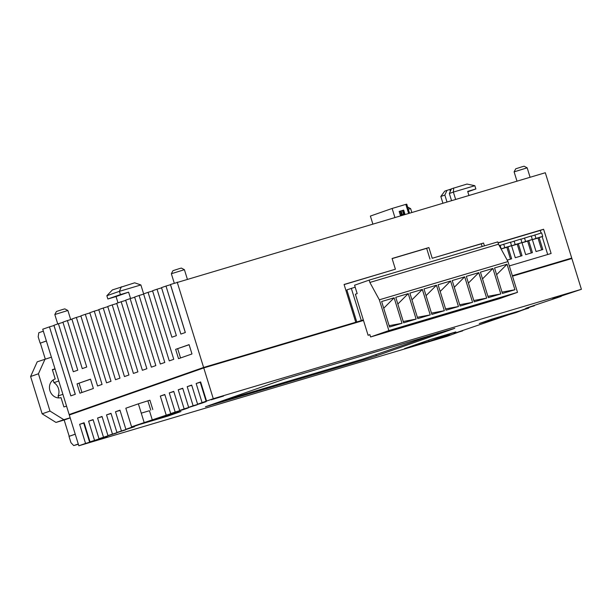 <?xml version="1.0" encoding="UTF-8"?>
<svg xmlns="http://www.w3.org/2000/svg" width="612" height="612" viewBox="0 0 612 612"><rect width="100%" height="100%" fill="white"/><g stroke="black" fill="none" stroke-linecap="round" stroke-linejoin="round"><path stroke-width="0.92" d="M55.233 378.966L52.349 369.64L55.011 368.845L66.555 406.146L63.9 406.942L61.009 397.616A9.761 8.53 -109.3 0 1 49.947 390.716A9.761 8.53 -109.3 0 1 54.896 379.073A9.761 8.53 -109.3 0 1 55.233 378.966L54.56 379.195M171.352 273.732L172.959 270.68L179.178 268.676L181.359 268.079L184.411 269.685L171.352 273.732L174.267 283.157M514.111 171.865L515.725 168.813L521.937 166.808L524.117 166.219L527.169 167.826L514.111 171.865L516.987 181.152M54.82 314.53L56.434 311.477L62.646 309.473L64.826 308.884L67.878 310.491L54.82 314.53L57.742 323.962M407.638 207.047L410.637 208.631L408.319 209.235M211.27 399.774L223.525 396.056L211.27 399.774M94.745 440.579L107.001 436.853L94.745 440.579M554.028 297.914L566.284 294.188L554.028 297.914M437.503 338.711L449.759 334.993L437.503 338.711M206.558 401.059L202.075 402.627L196.161 383.51L200.637 381.942L206.558 401.059L213.282 398.703L203.758 367.927L69.301 415.005L78.826 445.781L446.944 336.386L462.565 330.671M571.103 258.287L571.73 258.065L545.315 172.737L170.473 284.488L185.344 332.515L180.861 334.083L165.99 286.056L161.507 287.625L176.378 335.651L171.895 337.22L157.032 289.193L152.549 290.761L173.762 359.305L169.279 360.881L148.066 292.337L143.583 293.905L164.796 362.449L160.321 364.018L139.1 295.474L134.617 297.042L155.838 365.586L151.355 367.154L130.134 298.61L125.651 300.178L146.872 368.722L142.389 370.291L121.176 301.747L116.693 303.322L137.907 371.859L133.424 373.435L112.21 304.891L107.727 306.459L128.948 375.003L124.465 376.571L103.244 308.027L98.761 309.596L119.983 378.139L115.5 379.708L94.279 311.164L89.803 312.732L111.017 381.276L106.534 382.844L85.32 314.308L80.838 315.876L102.051 384.42L97.568 385.988L76.355 317.444L71.872 319.013L86.736 367.039L82.26 368.608L67.389 320.581L62.906 322.149L77.778 370.176L73.295 371.744L58.423 323.717L53.948 325.286L75.307 394.296L70.824 395.865L49.465 326.862L42.741 329.21L55.011 368.845M46.374 340.945L41.325 342.781M78.275 443.998L73.723 445.59L70.954 442.683L69.011 436.387L75.238 434.206M363.36 320L203.796 367.422L203.934 367.873M175.644 349.345L189.093 344.64L191.977 353.966L178.536 358.67L175.644 349.345L189.123 344.732M77.043 383.869L90.492 379.165L93.376 388.49L79.935 393.195L77.043 383.869L90.522 379.256M177.197 282.132L203.612 367.46L69.156 414.546L66.555 406.146M185.291 332.53L170.488 284.718L165.99 286.056M75.261 394.319L53.963 325.523L49.465 326.862M62.975 322.371L58.423 323.717M71.941 319.227L67.389 320.581M80.906 316.09L76.355 317.444M89.865 312.954L85.32 314.308M98.83 309.817L94.279 311.164M107.796 306.673L103.244 308.027M116.762 303.537L112.21 304.891M125.72 300.4L121.176 301.747M134.686 297.256L130.134 298.61M143.652 294.12L139.1 295.474M152.61 290.983L148.066 292.337M161.576 287.847L157.032 289.193M118.001 302.863L116.05 296.56L107.865 298.993L106.855 295.726L112.401 289.912L134.663 282.82L140.882 284.955L143.644 293.882M444.855 195.067L440.824 196.475L444.733 191.151L446.974 190.363L444.855 195.067L446.989 201.952M440.824 196.475L442.897 203.169M162.394 417.055L131.58 426.824L166.219 415.181L160.306 396.063L164.789 394.495L170.702 413.613L175.185 412.044L169.264 392.927L173.747 391.359L179.668 410.476L184.151 408.908L178.23 389.79L182.713 388.215L188.634 407.332L193.109 405.764L187.195 386.646L191.678 385.078L197.592 404.195L202.075 402.627M136.239 425.348L149.29 420.995L136.239 425.348M144.134 422.433L141.257 413.154L149.443 410.721L152.311 420M131.58 426.824L125.827 408.219L138.373 403.828L141.257 413.154L149.443 410.721M94.508 440.288L88.595 421.171L93.078 419.603L98.991 438.72L107.582 436.165L90.033 441.856L84.112 422.739L79.629 424.315L85.55 443.432L78.826 445.781M103.474 437.152L97.56 418.034L102.036 416.466L107.957 435.583L116.548 433.028L98.991 438.72M112.44 434.015L106.519 414.898L111.001 413.329L116.923 432.447L125.514 429.892L107.957 435.583M121.405 430.871L115.484 411.754L119.967 410.185L125.881 429.303L134.472 426.755L116.923 432.447M139.766 424.391L125.881 429.303M150.759 410.155L147.867 400.829L149.917 400.217L152.801 409.543M510.064 313.734L498.474 317.789L507.899 315.042L479.265 323.549L491.818 319.158L520.445 310.644L534.276 305.564M498.474 317.789L497.564 317.444M376.036 354.922L376.326 355.855L454.785 328.33L283.899 379.233L205.441 406.758L363.666 359.856L363.375 358.923L438.605 333.02M376.326 355.855L363.666 359.856M431.361 339.209L404.471 348.626L429.012 341.328L455.902 331.911L431.361 339.209M139.781 424.437L168.407 415.931L180.961 411.539L152.327 420.046M84.173 422.938L83.722 423.099L89.635 442.216L94.118 440.648L90.033 441.856M89.635 442.216L85.55 443.432M507.899 315.042L454.043 333.441L462.634 330.893M213.282 398.703L581.4 289.308L552.644 298.916L561.235 296.369L530.229 306.765L525.754 308.333L534.337 305.786M193.109 405.764L201.7 403.216L206.183 401.64L197.592 404.195M184.151 408.908L197.217 404.784L188.634 407.332M175.185 412.044L183.776 409.489L188.259 407.921L179.668 410.476M166.219 415.181L179.293 411.057L170.702 413.613M581.4 289.308L571.876 258.532L512.496 276.173M571.241 258.723L571.095 258.264L512.359 275.721L571.73 258.065M69.929 414.791L69.783 414.339L203.796 367.422M484.429 245.856L483.549 243.025L432.217 258.279L428.897 247.554L392.085 258.493L395.406 269.219L344.074 284.473L355.763 322.241L203.612 367.46M509.322 265.914L551.114 253.498L543.601 229.255L498.061 242.788M203.758 367.927L363.505 320.459M69.156 414.546L69.791 414.355M428.645 340.157L429.012 341.328M206.167 401.411L200.246 382.293L196.161 383.51M200.246 382.293L200.698 382.133M182.781 388.436L178.23 389.79M173.816 391.573L169.264 392.927M164.85 394.709L160.306 396.063M120.036 410.407L115.484 411.754M111.07 413.544L106.519 414.898M102.105 416.68L97.56 418.034M93.139 419.824L88.595 421.171M191.747 385.3L187.195 386.646M83.722 423.099L79.629 424.315M507.883 314.996L516.061 312.564L528.508 307.828M528.615 308.173L521.409 310.307M523.956 309.649L510.905 314.002L523.956 309.649M168.224 415.326L168.407 415.931M138.373 403.828L147.867 400.829M40.14 343.133L38.189 336.837L38.793 332.752L43.345 331.153M73.723 445.59L78.336 444.22M81.947 392.491L79.093 383.265M180.548 357.966L177.694 348.741M468.93 195.435L467.675 191.395L475.861 188.97L474.843 185.704L453.37 192.084L455.634 199.39M451.541 200.606L449.338 193.499L451.457 188.794L466.994 184.059L474.843 185.704M453.699 188.006L453.37 192.084L449.338 193.499M451.373 188.978L446.974 190.363M467.798 191.785L475.861 188.97M449.835 189.513L450.363 191.219M130.555 298.488L128.596 292.169L120.419 294.602L119.409 291.335L121.367 286.776M116.05 296.56L128.596 292.169M107.865 298.993L120.419 294.602M106.855 295.726L119.409 291.335L140.882 284.955M221.33 401.135L363.375 358.923M540.243 230.441L498.114 242.964M541.062 233.065L540.243 230.426L543.601 229.255M542.148 236.592L547.702 254.516M482.149 246.529L481.307 243.813L432.217 258.279M481.307 243.813L483.549 243.025M395.406 269.219L344.112 284.588M429.976 259.067L426.656 248.342L392.124 258.608M426.656 248.342L428.897 247.554M355.182 287.166L346.836 289.881L356.765 321.958M358.816 321.354L363.321 319.877L355.388 294.234L357.178 293.607L354.577 285.215L369.143 280.112L369.87 282.446L379.341 299.803L388.865 330.579L370.604 336.967L369.877 334.642L368.087 335.269L363.321 319.877M351.319 288.313L361.279 320.489M369.908 334.726L368.087 335.269M395.765 297.317L403.66 322.807L416.129 319.097L408.242 293.615L395.765 297.317M369.143 280.112L497.786 241.885L498.505 244.219L507.975 261.569L517.5 292.345L499.239 298.74L370.604 336.967M498.505 244.219L369.87 282.446M507.975 261.569L379.341 299.803M394.128 297.807L402.023 323.297L394.128 297.807L381.643 301.517L389.538 327.007L402.023 323.297M517.5 292.345L388.865 330.579M408.242 293.615L416.129 319.097M436.463 285.223L423.986 288.933L431.881 314.423L444.358 310.712L436.463 285.223L444.358 310.712M438.1 284.741L445.987 310.223L458.464 306.52L450.577 281.03L438.1 284.741M450.577 281.03L458.464 306.52M466.321 276.349L474.216 301.838L486.685 298.128L478.798 272.646L466.321 276.349M502.437 293.454L514.922 289.744L507.034 264.254L494.542 267.964L502.437 293.454M492.912 268.454L500.8 293.936L488.322 297.646L480.435 272.156L492.912 268.454L500.8 293.936M452.214 280.548L460.102 306.031L472.579 302.328L464.684 276.838L452.214 280.548M464.684 276.838L472.579 302.328M409.879 293.125L417.767 318.615L430.244 314.905L422.357 289.415L409.879 293.125M383.724 308.241L394.097 297.845M389.125 325.691L401.977 323.297M397.846 304.042L408.204 293.653M403.254 321.499L416.084 319.104M411.96 299.849L422.318 289.461L430.244 314.905M417.361 317.299L430.198 314.912M426.074 295.657L436.433 285.268M431.475 313.107L444.312 310.72M440.181 291.465L450.539 281.076M445.582 308.915L458.419 306.528M454.295 287.265L464.653 276.876M459.696 304.722L472.533 302.336M468.402 283.073L478.76 272.684L486.685 298.128M473.81 300.53L486.639 298.136M496.63 274.689L507.034 264.254M502.031 292.138L514.922 289.744M482.516 278.881L492.874 268.492M487.917 296.33L500.754 293.944M69.967 436.05L69.202 436.279L64.161 420.008L55.983 422.433L42.144 413.819L30.6 376.518L37.217 361.822L51.4 357.186M45.059 359.076L38.441 373.771L30.6 376.518M42.144 413.819L49.993 411.073L38.441 373.771M49.993 411.073L63.824 419.687L55.983 422.433M70.166 417.805L63.824 419.687M53.114 379.983L53.948 382.676A9.761 8.53 -109.3 0 1 58.071 395.995L58.668 397.922M45.28 359.007L40.361 343.118L46.39 341.006M75.23 434.168L69.202 436.279M70.189 417.897L64.161 420.008M55.057 368.99L52.433 369.908M58.767 380.985L53.948 382.676M62.891 394.304L58.071 395.995M507.187 260.123L511.64 258.8L507.96 246.911L506.835 247.302L510.5 259.136M503.714 244.165L504.793 247.661L511.54 245.657L510.462 242.161L500.126 245.42L501.389 249.505M501.228 248.969L506.835 247.302M514.103 241.074L515.182 244.57L521.929 242.566L520.85 239.07L510.515 242.329L515.281 257.721L522.028 255.709L518.349 243.821L517.224 244.211L520.889 256.053M511.617 245.879L517.224 244.211M524.492 237.992L525.57 241.488L532.325 239.476L531.239 235.98L520.904 239.246L525.67 254.63L532.417 252.626L528.737 240.738L527.613 241.128L531.277 252.963M522.005 242.796L527.613 241.128M534.88 234.901L535.959 238.397L542.714 236.393L541.628 232.897L531.293 236.155L536.058 251.54L542.806 249.535L539.126 237.647L538.002 238.037L541.666 249.872M532.394 239.705L538.002 238.037M535.959 238.397L532.379 239.652M542.714 236.393L539.126 237.647M525.57 241.488L521.99 242.742M532.325 239.476L528.737 240.738M515.182 244.57L511.601 245.825M521.929 242.566L518.349 243.821M504.793 247.661L501.213 248.916M511.54 245.657L507.96 246.911M501.151 248.74L500.073 245.244L499.208 245.504M372.838 223.992L370.382 216.067L392.124 208.455L394.901 217.436M408.602 213.366L405.825 204.377L406.751 204.163L409.512 213.091M392.124 208.455L405.825 204.377M400.523 215.761L399.185 211.446L403.691 210.107L405.022 214.43M400.355 215.225L404.28 214.032L403.124 210.306L399.2 211.469M403.691 210.107L403.124 210.306M403.836 214.192L404.004 214.728M402.451 210.505L403.614 214.254M401.143 210.895L402.306 214.644M400.233 211.163L401.396 214.919M400.179 211.178L401.334 214.934M210.161 405.052L210.283 405.442M184.411 269.693L187.333 279.126M527.169 167.826L530.091 177.258M67.878 310.491L70.701 319.602M410.644 208.631L411.815 212.41"/></g></svg>
